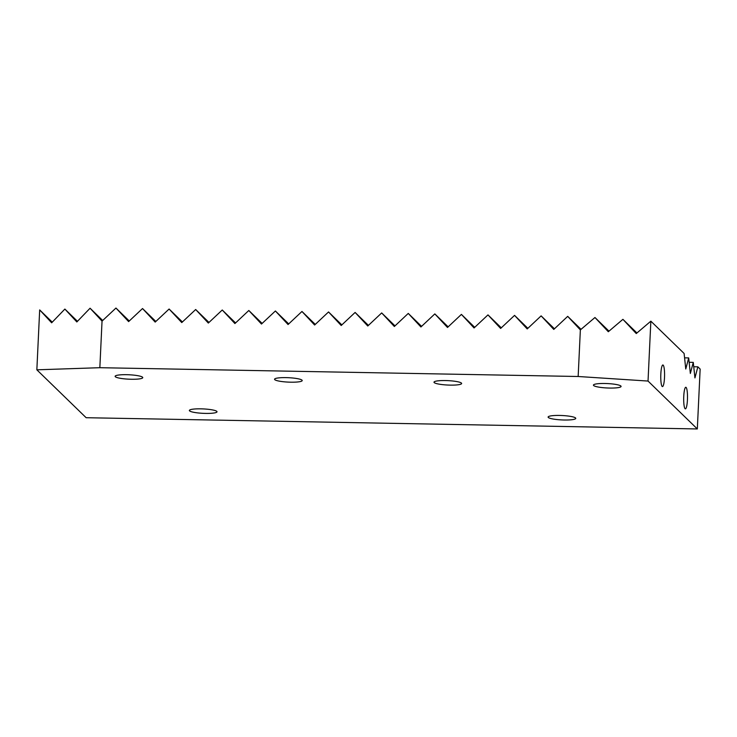 <?xml version="1.0" encoding="UTF-8"?>
<svg xmlns="http://www.w3.org/2000/svg" width="737" height="737" viewBox="0 0 737 737"><rect width="100%" height="100%" fill="white"/><g stroke="black" fill="none" stroke-linecap="round" stroke-linejoin="round"><path stroke-width="1.11" d="M683.761 396.285A10.797 1.889 91.1 0 0 685.392 408.86A10.797 1.889 91.1 0 0 687.428 399.85A10.797 1.889 91.1 0 0 685.797 387.275A10.797 1.889 91.1 0 0 683.761 396.285M660.831 374.009A10.797 1.889 91.1 0 0 662.471 386.584A10.797 1.889 91.1 0 0 664.507 377.574A10.797 1.889 91.1 0 0 662.867 364.99A10.797 1.889 91.1 0 0 660.831 374.009M200.842 408.842A13.837 2.202 -177.3 0 0 189.372 410.472A13.837 2.202 -177.3 0 0 205.54 413.411A13.837 2.202 -177.3 0 0 217.01 411.771A13.837 2.202 -177.3 0 0 200.842 408.842M559.586 415.438A13.837 2.202 -177.3 0 0 548.116 417.068A13.837 2.202 -177.3 0 0 564.284 420.007A13.837 2.202 -177.3 0 0 575.754 418.376A13.837 2.202 -177.3 0 0 559.586 415.438M445.47 380.559A13.837 2.202 -177.3 0 0 434.001 382.19A13.837 2.202 -177.3 0 0 450.169 385.119A13.837 2.202 -177.3 0 0 461.638 383.489A13.837 2.202 -177.3 0 0 445.47 380.559M604.911 383.489A13.837 2.202 -177.3 0 0 593.442 385.119A13.837 2.202 -177.3 0 0 609.61 388.058A13.837 2.202 -177.3 0 0 621.079 386.428A13.837 2.202 -177.3 0 0 604.911 383.489M286.03 377.62A13.837 2.202 -177.3 0 0 274.56 379.251A13.837 2.202 -177.3 0 0 290.737 382.19A13.837 2.202 -177.3 0 0 302.207 380.559A13.837 2.202 -177.3 0 0 286.03 377.62M126.598 374.691A13.837 2.202 -177.3 0 0 115.129 376.321A13.837 2.202 -177.3 0 0 131.297 379.26A13.837 2.202 -177.3 0 0 142.766 377.63A13.837 2.202 -177.3 0 0 126.598 374.691M689.159 362.3L693.268 362.374L694.936 377.915L697.856 366.833L700.15 369.062L697.322 428.952L86.146 417.713L36.85 369.817L39.678 309.918L52.272 322.161M684.572 357.841L688.69 357.924L690.348 373.456L693.268 362.374M36.85 369.817L99.845 367.699L578.158 376.496L648.035 381.057L650.854 321.166L684.102 353.465L685.769 369.007L688.69 357.924M341.857 324.897L328.545 311.954L341.203 325.505L355.114 312.442L367.772 326.003L381.683 312.93L394.35 326.491L408.261 313.418L420.919 326.979L434.83 313.907L447.497 327.468L461.408 314.395L474.066 327.956L487.977 314.892L500.635 328.444L514.555 315.381L527.213 328.932L541.124 315.869L553.782 329.421L567.702 316.357L580.36 329.909L594.962 317.509L608.992 331.153M421.573 326.362L408.261 313.418M448.151 326.85L434.83 313.907M474.72 327.339L461.408 314.395M501.298 327.827L487.977 314.892M527.867 328.315L514.555 315.381M554.445 328.803L541.124 315.869M581.051 329.328L567.702 316.357M636.943 332.977L622.912 319.333L608.311 331.733L594.962 317.509M650.854 321.166L636.252 333.557L622.912 319.333M578.158 376.496L580.36 329.909M77.468 321.314L64.874 309.07L51.645 322.806L39.678 309.918M102.701 320.494L90.071 308.223L76.841 321.958L64.874 309.07M368.426 325.385L355.114 312.442M328.545 311.954L314.625 325.017L301.967 311.465L288.056 324.529L275.398 310.977L261.478 324.04L248.82 310.489L234.91 323.552L222.252 310.001L208.331 323.064L195.674 309.512L181.763 322.576L169.105 309.024L155.185 322.087L142.527 308.536L128.616 321.599L115.958 308.048L102.038 321.111L90.071 308.223M315.279 324.409L301.967 311.465M288.711 323.912L275.398 310.977M262.132 323.423L248.82 310.489M235.564 322.935L222.252 310.001M208.986 322.447L195.674 309.512M182.417 321.958L169.105 309.024M155.848 321.47L142.527 308.536M129.27 320.982L115.958 308.048M99.845 367.699L102.038 321.111M648.035 381.057L697.322 428.952M693.738 366.759L697.856 366.833M395.004 325.874L381.683 312.93"/></g></svg>
